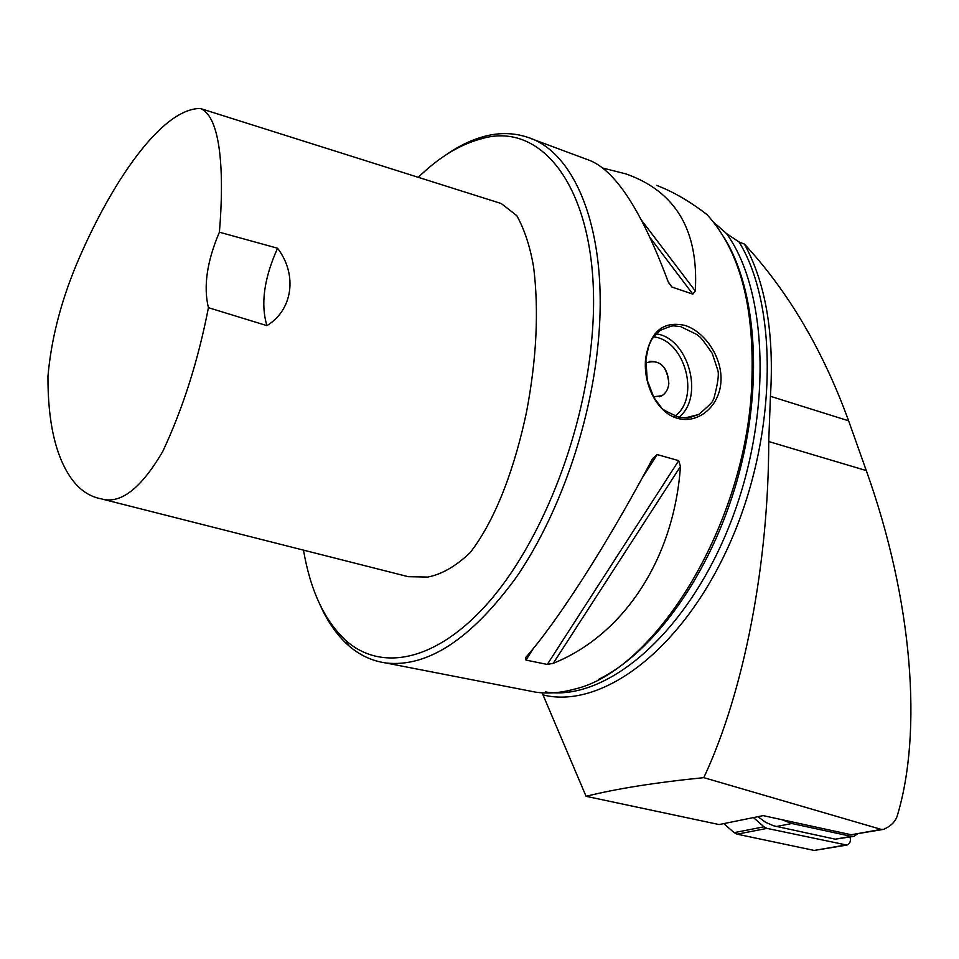 <?xml version="1.0" encoding="UTF-8"?>
<svg xmlns="http://www.w3.org/2000/svg" width="959" height="959" viewBox="0 0 959 959"><rect width="100%" height="100%" fill="white"/><g stroke="black" fill="none" stroke-linecap="round" stroke-linejoin="round"><path stroke-width="1.44" d="M882.819 829.487L851.244 834.75L763.148 815.618L719.106 824.56L586.069 796.306C616.349 788.718 655.596 782.496 703.786 777.653C744.52 691.079 768.722 561.962 768.722 441.536L770.437 396.295C774.333 333.624 765.666 282.905 744.424 244.101L739.125 242.028L726.502 233.552L713.64 222.236M542.123 692.818L586.069 796.306M303.5 550.13C310.404 590.696 324.598 620.893 346.103 640.732C381.37 671.935 436.345 661.566 488.131 602.863C539.797 544.28 582.137 439.69 591.331 343.754C605.836 203.728 548.188 117.921 480.711 138.983C459.541 144.665 438.731 157.444 418.28 177.331M200.227 108.463C160.8 108.583 109.734 184.991 76.025 265.535C60.489 303.152 51.127 340.097 47.95 376.36C47.794 421.66 55.43 455.489 70.858 477.834C79.129 489.617 89.259 496.618 101.246 498.848C120.462 504.47 140.973 488.658 162.766 451.437C183.013 408.222 198.225 360.308 208.427 307.683C203.296 286.585 206.952 261.423 219.395 232.198C224.358 173.819 221.193 116.351 200.227 108.463L501.245 203.524L516.781 215.619C524.537 229.573 530.147 246.751 533.624 267.129C538.994 310.644 536.62 358.966 526.503 412.106C515.618 463.545 497.397 517.464 470.114 552.708C455.777 566.289 441.643 574.417 427.714 577.066L408.198 576.683L399.915 574.573M744.424 244.101C788.202 291.368 822.93 350.275 848.619 420.809L866.289 470.581C912.98 601.137 922.522 732.424 897.276 815.773C895.478 821.551 890.959 826.083 883.719 829.331L881.213 829.391L703.786 777.653M527.33 690.54L535.673 692.158C547.853 693.896 560.643 692.925 574.033 689.233C653.283 671.756 742.937 529.692 751.388 392.039C755.836 310.92 741.031 251.761 706.987 214.576C692.674 203.536 678.552 194.893 664.611 188.647L656.699 185.375M598.344 679.487C653.81 652.576 710.607 573.997 737.243 480.039C763.891 386.093 756.843 288.911 723.542 236.645M525.604 657.646C557.191 621.971 608.018 543.034 652.564 458.642L657.167 454.566L678.708 460.644L680.458 466.47C673.865 560.368 622.583 635.517 553.235 663.316L547.277 664.443L525.952 660.08L525.604 657.646M602.6 168.017L625.867 173.891C675.675 191.38 698.811 230.412 695.299 290.985L692.842 294.137L671.851 287.005L668.159 281.718C641.259 209.542 614.443 168.868 587.723 159.697L531.298 138.695M720.88 382.497C719.058 407.107 697.457 424.381 677.162 418.232C656.867 412.466 643.141 384.139 645.587 358.918C649.866 331.718 663.029 320.57 685.098 325.449C705.093 331.886 722.954 357.947 720.88 382.497M320.114 604.973C327.582 621.744 337.005 635.206 348.381 645.371C359.409 655.105 371.948 660.979 385.974 662.993C427.726 667.62 471.169 639.066 516.29 577.33C558.39 516.146 590.121 426.407 598.044 344.041C609.133 234.128 576.311 151.75 527.066 137.113C513.664 132.75 499.639 132.45 484.978 136.226C471.996 139.606 459.025 145.804 446.055 154.819M645.886 359.733L647.289 380.363L653.87 397.529L661.039 407.143C660.319 408.318 666.445 411.759 679.428 417.453C690.432 417.74 684.27 419.359 698.608 414.528C708.353 406.268 713.1 401.593 712.837 400.49L713.856 398.584C717.883 383.528 719.178 374.01 717.74 370.054L712.225 353.344C704.481 342.195 700.202 336.633 699.399 336.669L696.725 334.439L680.422 326.539C671.216 325.88 675.088 324.394 660.2 330.352C653.283 337.16 650.166 340.877 650.861 341.5L650.19 342.878C649.207 343.825 647.781 349.448 645.886 359.733M645.671 363.329L646.618 362.658C659.684 359.193 667.092 366.122 668.843 383.432C668.231 389.15 665.918 393.238 661.926 395.719L653.451 396.786M659.301 396.81L661.926 395.719C665.918 393.238 668.219 389.15 668.831 383.432C667.884 368.256 661.422 360.896 649.435 361.375M853.102 836.476L835.289 839.185L773.601 825.795L765.486 822.235L757.946 816.672M277.571 248.225C264.049 278.278 260.5 304.075 266.914 325.628C292.639 310.045 297.829 274.957 277.571 248.225L219.395 232.198M208.427 307.683L266.914 325.628M857.37 834.03L853.989 836.32L851.184 836.356L791.882 823.517L781.789 819.669M850.082 837.015C851.005 841.151 849.95 843.836 846.917 845.083L767.008 828.396L763.975 826.814L753.474 817.583M846.365 845.179L814.215 850.441L737.111 834.174L734.126 832.64L723.781 823.613M851.244 834.75L881.213 829.391M543.477 695.035C601.88 709.192 682.101 650.346 729.379 544.328C776.91 438.575 779.152 307.527 739.125 242.028M545.539 691.954C604.973 701.664 684.486 636.512 728.337 528.253C772.463 420.234 769.382 292.627 726.502 233.552M525.952 660.08L533.432 648.356M642.003 478.313L657.167 454.566M547.277 664.443L678.708 460.644M553.235 663.316L680.458 466.47M668.411 282.402L671.851 287.005M650.598 238.312L692.842 294.137M642.003 220.858L695.299 290.985M656.196 333.828C688.682 338.107 704.721 397.553 678.756 417.321M674.752 416.194C700.621 398.285 685.134 340.013 653.666 336.885M770.437 396.295L848.619 420.809M768.722 441.536L866.289 470.581M851.184 836.356L835.289 839.185M791.882 823.517L776.37 826.514M845.107 845.107L814.215 850.441M767.008 828.396L737.111 834.174M763.975 826.814L734.126 832.64M385.974 662.993L535.673 692.158M346.103 640.732L348.381 645.371M480.711 138.983L484.978 136.226M685.002 417.944L698.572 414.54M101.246 498.848L408.198 576.683"/></g></svg>
